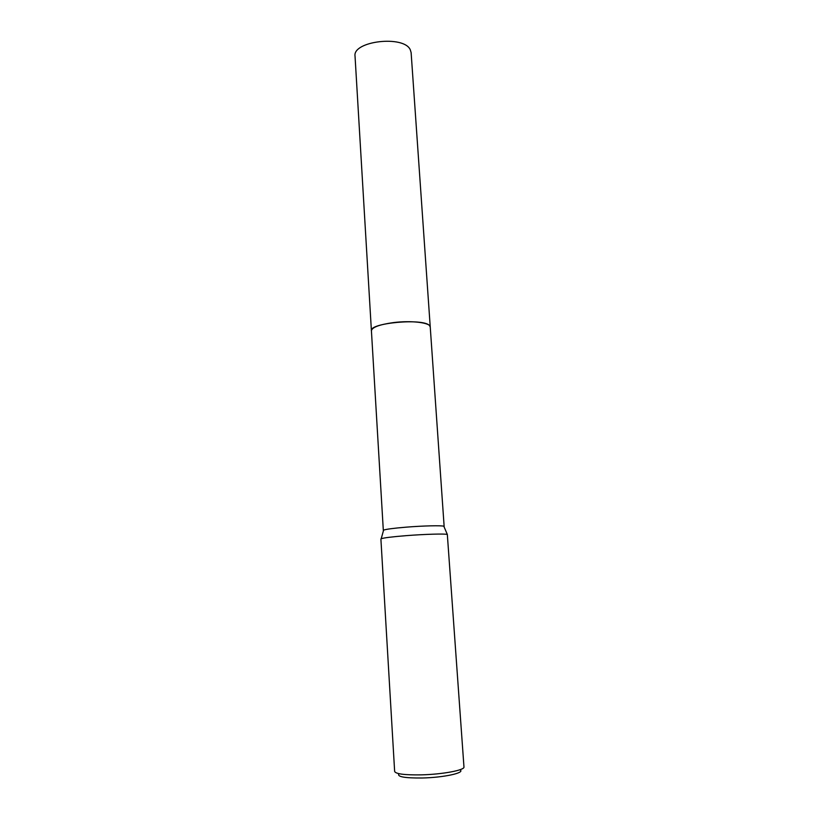 <?xml version="1.0" encoding="UTF-8"?>
<svg xmlns="http://www.w3.org/2000/svg" width="819" height="819" viewBox="0 0 819 819"><rect width="100%" height="100%" fill="white"/><g stroke="black" fill="none" stroke-linecap="round" stroke-linejoin="round"><path stroke-width="1.23" d="M383.476 530.579L383.599 530.139C385.944 529.217 393.468 528.224 406.173 527.16C423.157 525.778 441.871 525.348 443.826 526.248L444.011 526.668M371.416 330.876L371.406 330.753C372.051 327.313 379.31 324.6 393.202 322.625C411.097 320.26 430.589 322.655 430.241 326.955L430.241 327.068M380.896 538.994L381.193 538.738C383.732 537.827 391.984 536.803 405.978 535.667C424.672 534.183 445.249 533.609 447.328 534.459L463.963 766.973C464.987 770.147 442.444 774.405 421.12 774.866C404.586 775.102 395.761 773.965 394.645 771.457L380.896 538.994M398.833 773.894C397.072 776.781 404.862 778.152 422.194 777.999C443.724 777.569 465.335 772.829 460.124 769.932M430.241 326.955L429.463 325.522C423.423 318.007 369.041 322.962 371.406 330.753L355.036 56.194C352.334 41.042 403.972 34.941 410.278 49.775L411.118 52.57L444.144 526.484M371.416 330.753L383.323 530.415M383.599 530.139L381.193 538.738M443.826 526.248L447.328 534.459"/></g></svg>
